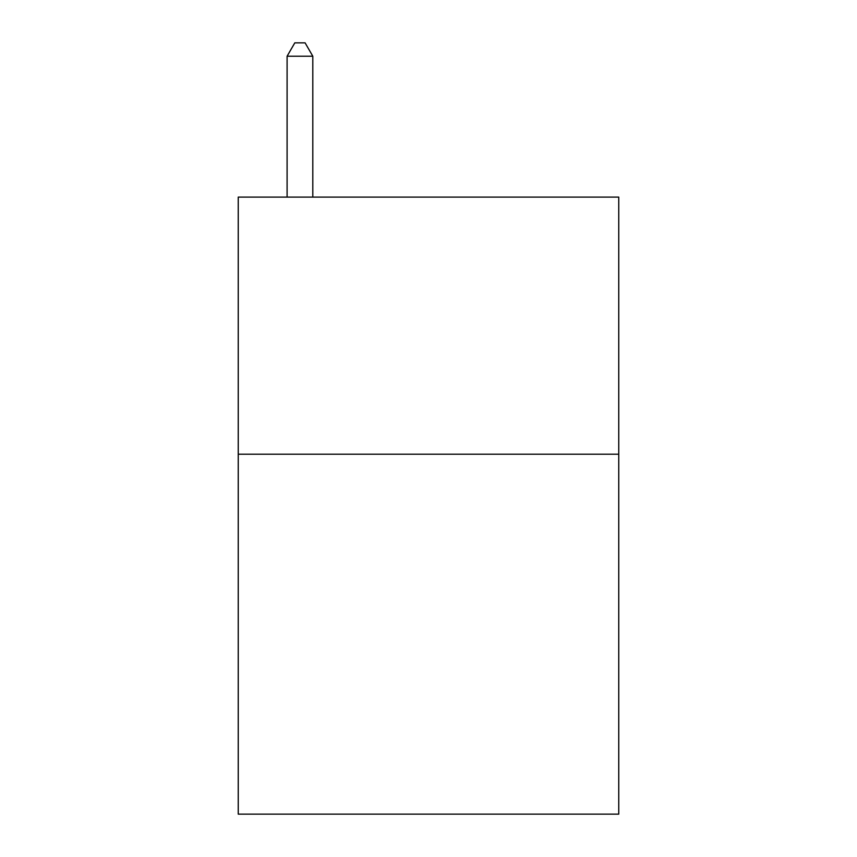 <?xml version="1.0" encoding="UTF-8"?>
<svg xmlns="http://www.w3.org/2000/svg" width="857" height="857" viewBox="0 0 857 857"><rect width="100%" height="100%" fill="white"/><g stroke="black" fill="none" stroke-linecap="round" stroke-linejoin="round"><path stroke-width="1.29" d="M618.754 454.21L618.754 814.15L238.246 814.15L238.246 197.11L618.754 197.11L618.754 454.21L238.246 454.21M312.805 197.11L312.805 56.219L287.095 56.219L287.095 197.11M287.095 56.219L294.808 42.85L305.092 42.85L312.805 56.219"/></g></svg>
